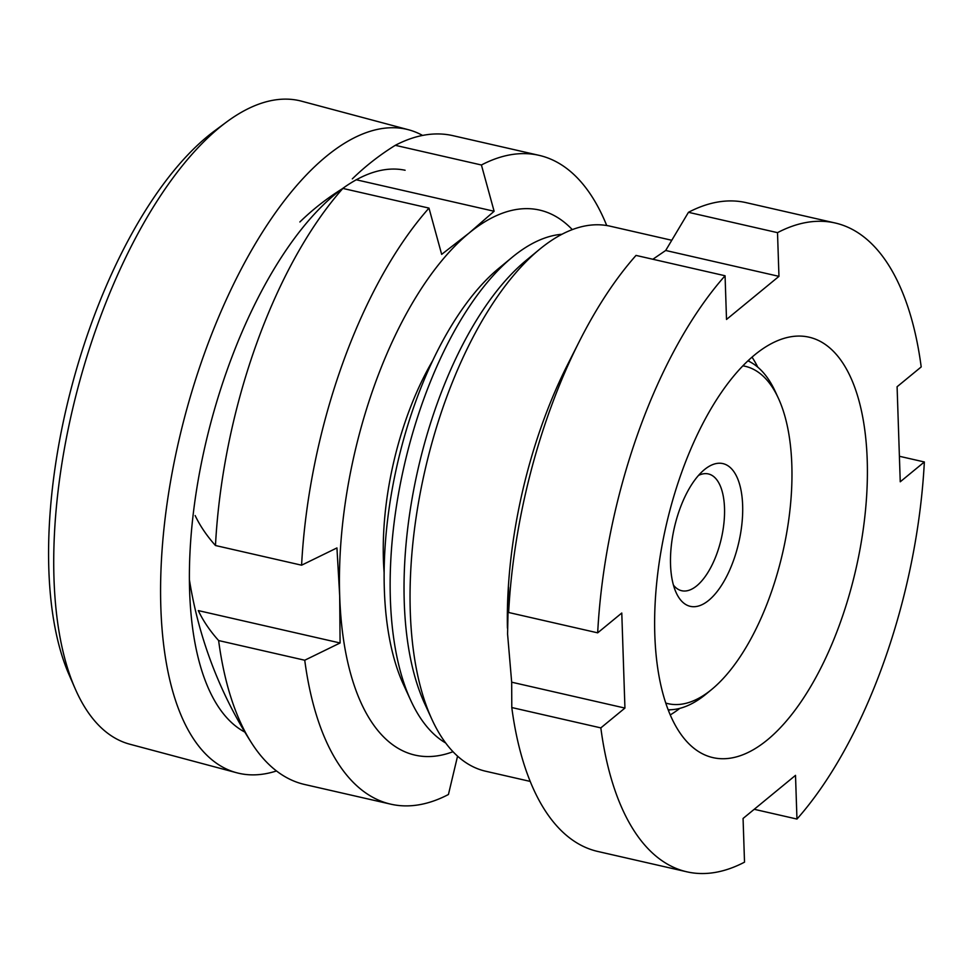 <?xml version="1.0" encoding="UTF-8"?>
<svg xmlns="http://www.w3.org/2000/svg" width="973" height="973" viewBox="0 0 973 973"><rect width="100%" height="100%" fill="white"/><g stroke="black" fill="none" stroke-linecap="round" stroke-linejoin="round"><path stroke-width="1.46" d="M767.393 739.881A215.641 97.361 -77.1 0 1 712.978 757.626A215.641 97.361 -77.1 0 1 656.848 581.38A215.641 97.361 -77.1 0 1 754.634 354.926A215.641 97.361 -77.1 0 1 809.05 337.181A215.641 97.361 -77.1 0 1 865.179 513.428A215.641 97.361 -77.1 0 1 767.393 739.881M530.224 781.416L485.697 771.236A279.531 126.21 -77.1 0 1 432 719.546A279.531 126.21 -77.1 0 1 539.407 249.453A279.531 126.21 -77.1 0 1 539.687 249.222A279.531 126.21 -77.1 0 1 610.229 226.21L671.759 240.27M445.707 743.019A263.561 118.998 -77.1 0 1 410.837 700.584A263.561 118.998 -77.1 0 1 512.114 257.346A263.561 118.998 -77.1 0 1 512.37 257.127A263.561 118.998 -77.1 0 1 561.956 234.262M688.458 212.309L665.69 250.475L778.959 276.356L777.512 232.656L688.458 212.309A332.778 150.256 -77.1 0 1 746.096 202.639L835.138 222.987A332.778 150.256 -77.1 0 1 921.2 366.93L897.094 386.743L900.244 481.793L924.35 461.968A332.778 150.256 -77.1 0 1 796.96 819.059L754.221 809.293M652.859 259.256L665.69 250.475M777.512 232.656A332.778 150.256 -77.1 0 1 835.138 222.987M796.96 819.059L795.513 775.359L743.068 818.463L744.515 862.163A332.778 150.256 -77.1 0 1 686.889 871.82L597.836 851.472A332.778 150.256 -77.1 0 1 511.786 707.541L511.676 682.195L624.934 708.076L621.783 613.026L597.677 632.839A332.778 150.256 -77.1 0 1 725.067 275.76L726.515 319.448L778.959 276.356M624.934 708.076L600.827 727.889L511.786 707.541M686.889 871.82A332.778 150.256 -77.1 0 1 600.827 727.889M507.42 628.108A279.531 126.21 -77.1 0 1 507.407 627.512A279.531 126.21 -77.1 0 1 567.356 365.106L579.276 341.535A332.778 150.256 -77.1 0 1 636.026 255.413L725.067 275.76M511.676 682.195L507.578 634.092L508.526 587.145L508.636 612.491A332.778 150.256 -77.1 0 1 579.276 341.535M597.677 632.839L508.636 612.491M924.35 461.968L899.393 456.276M410.837 700.584L403.564 684.785A247.592 111.786 -77.1 0 1 498.699 268.414A247.592 111.786 -77.1 0 1 498.954 268.22M432 719.546L424.727 703.759A263.561 118.998 -77.1 0 1 526.004 260.521A263.561 118.998 -77.1 0 1 526.271 260.302M405.109 170.251A292.849 125.128 105 0 0 214.23 410.351A292.849 125.128 105 0 0 244.843 732.097M422.574 135.429A332.778 142.192 105 0 0 408.575 129.774A332.778 142.192 105 0 0 405.729 129.081A332.778 142.192 105 0 0 184.444 417.891A332.778 142.192 105 0 0 236.828 772.793A332.778 142.192 105 0 0 239.674 773.474A332.778 142.192 105 0 0 276.502 770.957M408.575 129.774L301.654 101.216A332.778 142.192 105 0 0 298.808 100.523A332.778 142.192 105 0 0 226.527 122.039A332.778 142.192 105 0 0 78.399 386.026A332.778 142.192 105 0 0 75.176 688.714A332.778 142.192 105 0 0 129.908 744.236L236.828 772.793M226.527 122.039L214.474 130.966A319.472 136.512 105 0 0 72.27 384.396A319.472 136.512 105 0 0 69.168 674.97L75.176 688.714M752.02 357.14A199.672 90.148 -77.1 0 1 757.797 367.174M706.471 693.761A179.713 81.148 -77.1 0 1 706.301 693.907A179.713 81.148 -77.1 0 1 706.118 694.053A179.713 81.148 -77.1 0 1 668.196 709.767M742.861 365.836A173.048 78.132 -77.1 0 1 778.388 398.273A173.048 78.132 -77.1 0 1 711.895 689.285A173.048 78.132 -77.1 0 1 711.725 689.431A173.048 78.132 -77.1 0 1 665.8 703.078M747.921 360.849A179.713 81.148 -77.1 0 1 775.347 391.681L778.388 398.273M708.77 600.317A73.206 33.058 -77.1 0 1 676.223 592.8A73.206 33.058 -77.1 0 1 704.355 469.691A73.206 33.058 -77.1 0 1 704.428 469.631A73.206 33.058 -77.1 0 1 742.642 505.34A73.206 33.058 -77.1 0 1 708.77 600.317M698.517 475.408A59.9 27.049 -77.1 0 1 708.356 473.936A59.9 27.049 -77.1 0 1 723.948 522.89A59.9 27.049 -77.1 0 1 696.79 585.795A59.9 27.049 -77.1 0 1 681.672 590.72A59.9 27.049 -77.1 0 1 673.45 585.126M457.565 756.143L448.431 794.503A332.778 150.256 -77.1 0 1 390.805 804.172L304.671 784.493A332.778 150.256 -77.1 0 1 251.776 743.263A332.778 150.256 -77.1 0 1 218.621 640.55L304.744 660.229L340.088 642.983L198.297 610.594A422.61 190.149 -1.9 0 0 218.621 640.55M195.147 515.544A422.61 190.149 -1.9 0 0 215.471 545.512A332.778 150.256 -77.1 0 1 342.861 188.421L428.984 208.1L441.669 254.367L469.059 233.082A279.531 126.21 -77.1 0 1 572.294 229.616M299.879 221.966A422.61 325.627 50.6 0 1 342.861 188.421M352.323 178.874A422.61 325.627 50.6 0 1 395.293 145.318A332.778 150.256 -77.1 0 1 452.931 135.661L539.054 155.339A332.778 150.256 -77.1 0 1 606.726 225.529M395.293 145.318L481.416 164.996A332.778 150.256 -77.1 0 1 539.054 155.339M481.416 164.996L494.114 211.263L469.059 233.082A279.531 126.21 -77.1 0 0 339.686 595.731L340.088 642.983M215.471 545.512L301.594 565.191A332.778 150.256 -77.1 0 1 428.984 208.1M301.594 565.191L336.938 547.933L339.686 595.731A279.531 126.21 -77.1 0 0 453.004 751.703M390.805 804.172A332.778 150.256 -77.1 0 1 304.744 660.229M679.835 708.356A199.672 90.148 -77.1 0 1 670.275 714.887M494.114 211.263L356.118 179.737M748.359 360.436A184.335 83.228 -77.1 0 1 749.928 361.822M670.421 709.755A184.335 83.228 -77.1 0 1 668.415 710.326M384.153 572.951A190.732 86.111 -77.1 0 1 432.644 360.728M498.699 268.414L512.114 257.346M526.004 260.521L539.407 249.453M711.895 689.285L706.301 693.907M189.504 580.346A425.955 425.955 0 0 0 251.776 743.263"/></g></svg>
